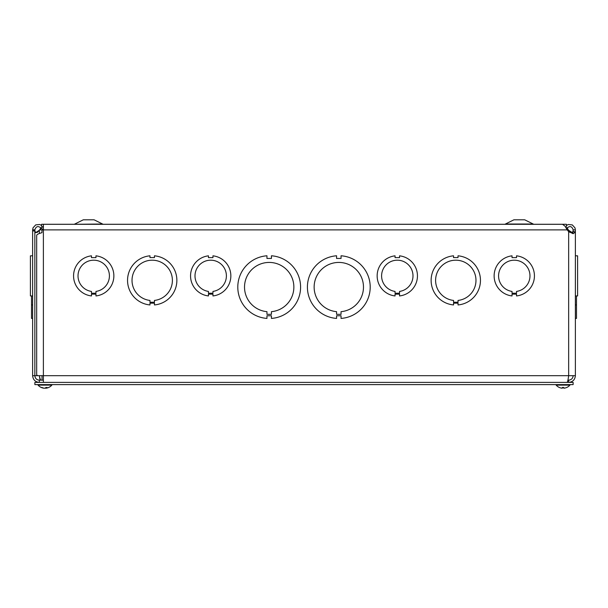 <?xml version="1.0" encoding="UTF-8"?>
<svg xmlns="http://www.w3.org/2000/svg" width="608" height="608" viewBox="0 0 608 608"><rect width="100%" height="100%" fill="white"/><g stroke="black" fill="none" stroke-linecap="round" stroke-linejoin="round"><path stroke-width="0.91" d="M566.405 226.526L566.405 224.284L41.595 224.284L41.595 226.526M504.883 224.284L513.92 219.8L524.689 219.8L533.733 224.284M102.068 224.025L74.267 224.284L83.311 219.8L94.08 219.8L103.117 224.284M341.05 318.417L341.05 315.765L336.566 315.765L336.566 318.417A31.396 31.396 0 0 1 307.412 287.105A31.396 31.396 0 0 1 336.566 255.786L336.566 258.438L341.05 258.438L341.05 255.786A31.396 31.396 0 0 1 370.204 287.098A31.396 31.396 0 0 1 341.05 318.417M41.207 228.304L37.225 232.484L35.378 232.484L34.846 230.31M573.154 230.31L572.622 232.484L571.505 232.735L569.407 231.314L566.793 228.304M271.434 318.417L271.434 315.765L266.95 315.765L266.95 318.417A31.396 31.396 0 0 1 237.796 287.105A31.396 31.396 0 0 1 266.95 255.786L266.95 258.438L271.434 258.438L271.434 255.786A31.396 31.396 0 0 1 300.588 287.098A31.396 31.396 0 0 1 271.434 318.417M43.388 382.386L43.388 375.676L575.373 375.676L575.373 231.724L573.154 231.724L573.154 229.892L575.373 229.892L575.373 231.815L573.42 233.662L568.761 231.815L567.226 229.892L39.672 229.892L40.858 227.818M43.388 226.769L42.978 226.959M567.135 227.818L568.328 229.892L567.226 229.892L565.03 226.161L562.514 224.306L43.388 224.306L43.388 375.676L34.846 375.676L34.846 230.934L32.627 230.934L32.627 375.676L34.846 375.676C35.12 378.389 36.617 379.886 39.338 380.16L39.338 382.386C35.264 381.984 33.022 379.742 32.627 375.676M567.082 382.386C567.606 381.976 568.138 379.742 568.662 375.676L568.662 230.31L572.394 232.644M35.606 232.644L39.338 230.31L39.338 233.54M32.627 230.934L32.627 229.892L34.846 229.892L34.846 230.934M31.51 295.944L31.51 304.942L32.627 304.942L31.51 304.942L31.51 318.417L32.627 318.417L31.51 318.417M32.627 255.786L30.4 255.831L30.4 295.944L32.627 295.944L30.4 295.944M573.154 229.892C571.984 226.267 569.924 225.659 566.968 228.061L565.759 227.27M566.405 225.446L568.343 224.496L572.326 224.914L575.008 227.894L575.373 229.892M566.968 228.061L566.534 228.616M572.402 233.563L573.154 231.724M453.545 257.602L458.029 257.602L458.029 255.808A24.67 24.67 0 0 1 458.037 304.942L458.037 303.149L453.553 303.149L453.553 304.942A24.67 24.67 0 0 1 453.545 255.808L453.545 257.602M453.545 300.436A20.186 20.186 0 0 1 438.695 269.64A20.186 20.186 0 0 1 472.887 269.64A20.186 20.186 0 0 1 458.037 300.436L458.037 302.229L453.545 302.229L453.545 300.436M336.566 311.668A24.67 24.67 0 0 1 317.824 274.124A24.67 24.67 0 0 1 359.792 274.124A24.67 24.67 0 0 1 341.05 311.668L341.05 314.328L336.566 314.328L336.566 311.668M42.674 226.526L42.894 226.845L41.032 228.061C38.106 225.667 36.047 226.26 34.854 229.839L34.846 229.892M32.627 229.892L33.022 227.818L35.712 224.892L39.68 224.496L41.595 225.446M43.388 229.801L41.032 228.061M42.894 226.845L43.388 227.362M573.154 375.676C572.88 378.396 571.383 379.886 568.662 380.16L568.662 382.386C572.736 381.984 574.97 379.742 575.373 375.676M568.662 380.16L567.925 380.16M43.388 380.16L39.338 380.16M40.918 380.16C40.394 379.886 39.862 378.396 39.338 375.676L40.075 380.16M41.982 229.892L41.982 232.682C38.676 233.571 36.913 234.46 36.678 235.349L36.678 374.703L37.483 375.676M576.49 255.786L575.373 255.808L577.6 255.831L577.6 295.944L575.373 295.944M575.373 318.417L576.49 318.417L576.49 295.944M576.49 304.942L575.373 304.942M576.49 255.808L577.6 255.831M266.95 311.668A24.67 24.67 0 0 1 248.208 274.124A24.67 24.67 0 0 1 290.176 274.124A24.67 24.67 0 0 1 271.434 311.668L271.434 314.328L266.95 314.328L266.95 311.668M154.455 304.942L154.455 303.149L149.971 303.149L149.971 304.942A24.67 24.67 0 0 1 149.963 255.808L149.963 257.602L154.447 257.602L154.447 255.808A24.67 24.67 0 0 1 154.455 304.942M149.971 300.436A20.186 20.186 0 0 1 135.113 269.64A20.186 20.186 0 0 1 169.305 269.64A20.186 20.186 0 0 1 154.455 300.436L154.455 302.229L149.971 302.229L149.971 300.436M512.035 293.223L512.035 291.43A15.702 15.702 0 0 1 501.076 267.398A15.702 15.702 0 0 1 527.486 267.398A15.702 15.702 0 0 1 516.526 291.422L516.526 293.223L512.035 293.223M516.526 294.15L512.035 294.15L512.035 295.944A20.186 20.186 0 0 1 512.035 255.831L512.035 257.625L516.526 257.625L516.526 255.831A20.186 20.186 0 0 1 516.526 295.944L516.526 294.15M395.056 293.223L395.056 291.43A15.702 15.702 0 0 1 384.096 267.398A15.702 15.702 0 0 1 410.506 267.398A15.702 15.702 0 0 1 399.547 291.422L399.547 293.223L395.056 293.223M399.547 294.15L395.056 294.15L395.056 295.944A20.186 20.186 0 0 1 395.056 255.831L395.056 257.625L399.54 257.625L399.54 255.831A20.186 20.186 0 0 1 399.547 295.944L399.547 294.15M208.453 293.223L208.453 291.43A15.702 15.702 0 0 1 197.494 267.398A15.702 15.702 0 0 1 223.904 267.398A15.702 15.702 0 0 1 212.952 291.422L212.952 293.223L208.453 293.223M212.952 294.15L208.453 294.15L208.453 295.944A20.186 20.186 0 0 1 208.46 255.831L208.46 257.625L212.944 257.625L212.944 255.831A20.186 20.186 0 0 1 212.952 295.944L212.952 294.15M91.474 293.223L91.474 291.43A15.702 15.702 0 0 1 80.514 267.398A15.702 15.702 0 0 1 106.924 267.398A15.702 15.702 0 0 1 95.965 291.422L95.965 293.223L91.474 293.223M95.965 294.15L91.474 294.15L91.474 295.944A20.186 20.186 0 0 1 91.474 255.831L91.474 257.625L95.958 257.625L95.958 255.831A20.186 20.186 0 0 1 95.965 295.944L95.965 294.15M573.131 382.386L573.131 384.606L34.869 384.606L34.869 382.386L573.131 382.386M45.995 387.516L46.269 388.17A9.112 8.292 -102.1 0 0 46.482 388.14A9.112 8.292 -102.1 0 1 46.269 388.17L46.048 388.17A9.112 4.165 -95.6 0 0 47.135 387.486L45.934 387.486A9.112 3.701 95.5 0 1 44.863 388.17L44.217 388.17A9.112 8.071 -100.8 0 1 43.936 388.124L43.928 388.193M45.988 388.124A9.112 8.071 100.8 0 1 45.706 388.17L45.06 388.17A9.112 3.701 -95.5 0 1 44.962 388.14A9.112 3.701 95.5 0 1 44.863 388.17M44.217 388.17A9.112 8.071 -100.8 0 1 41.975 387.486L41.397 387.486A9.112 8.292 102.1 0 0 43.442 388.14A9.112 8.292 102.1 0 0 43.647 388.17L43.654 388.071M43.442 388.14L43.442 388.14A9.112 9.112 0 0 1 38.068 385.122L38.068 384.606L38.068 385.122L51.847 385.122L51.847 384.606M562.4 387.349L562.385 388.17L561.898 388.17L562.446 387.516L561.898 388.17L562.385 388.17M563.692 388.178L563.639 387.516L564.178 388.17L563.692 388.17L564.178 388.17L563.692 388.17L564.178 388.17L563.692 388.17L563.684 387.349M559.406 387.486L559.466 387.516A9.112 9.074 -162.2 0 0 561.898 388.17A9.112 9.074 -162.2 0 1 559.406 387.486M566.732 387.486L566.671 387.486A9.112 9.074 162.2 0 1 564.178 388.17A9.112 9.074 162.2 0 0 566.61 387.516L566.732 387.486A9.112 9.112 0 0 0 569.932 385.122L569.932 384.606M556.153 384.606L556.153 385.122A9.112 9.112 0 0 0 559.345 387.486A9.112 9.112 0 0 1 556.153 385.122L569.932 385.122M505.932 224.025L532.684 224.025M575.373 231.815L573.146 231.815M32.627 229.809L34.854 229.839M45.706 388.17L45.722 387.684M563.707 387.486L562.377 387.486M46.482 388.14A9.112 9.112 0 0 0 51.847 385.122A9.112 9.112 0 0 1 46.482 388.14M42.02 380.16L42.02 375.676M45.889 387.516L47.074 387.516M41.511 387.516L42.081 387.516M45.995 388.193L45.934 387.516M562.385 387.516L563.7 387.516"/></g></svg>
